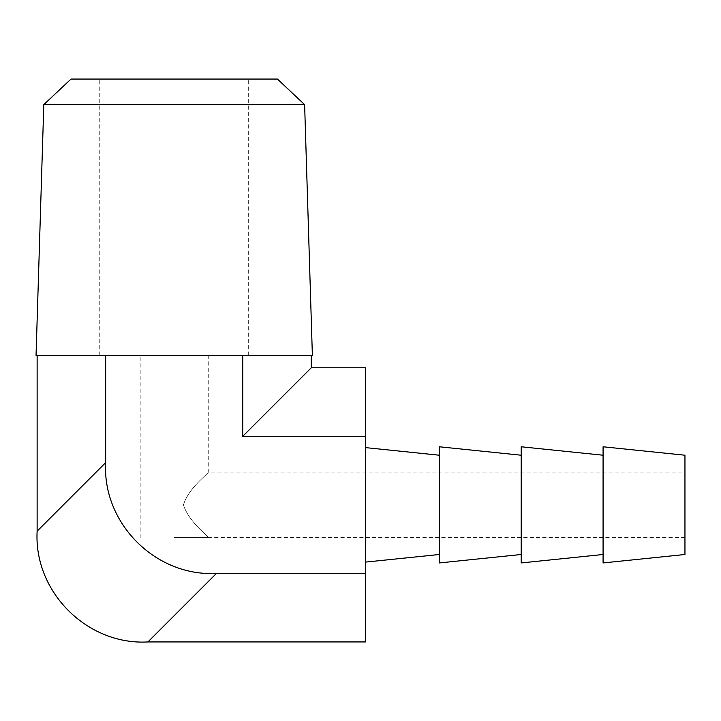 <?xml version="1.0" encoding="UTF-8"?>
<svg xmlns="http://www.w3.org/2000/svg" width="721" height="721" viewBox="0 0 721 721"><rect width="100%" height="100%" fill="white"/><g stroke="black" fill="none" stroke-linecap="round" stroke-linejoin="round"><path stroke-width="0.54" stroke-dasharray="3.6 2.7" d="M277.423 79.058L71 79.058M43.801 104.635L304.623 104.635M312.373 355.381L36.05 355.381M439.332 455.221L439.332 554.494L439.332 455.221M365.646 447.624L365.646 562.092L365.646 447.624M521.202 455.221L521.202 554.494L521.202 455.221M603.08 455.221L603.08 554.494L603.08 455.221M174.212 537.605L208.243 537.605C209.027 536.307 188.974 522.626 183.449 504.853C188.974 522.635 209.027 536.298 208.243 537.605L174.212 537.605M684.95 504.853L684.95 537.605L684.95 504.853M684.95 554.494L684.95 455.221M365.646 641.942L365.646 367.773M147.913 641.942L216.462 573.402L365.646 573.402M216.462 573.402C155.763 576.872 102.193 523.302 105.672 462.612L37.132 531.152M105.672 355.381L242.752 355.381L105.672 355.381L105.672 462.612M242.752 355.381L311.292 355.381L242.752 355.381L242.752 436.313L365.646 436.313M242.752 436.313L311.292 367.773M183.449 504.853C188.983 487.072 208.973 473.472 208.243 472.111C209.054 473.382 188.983 487.063 183.449 504.853C188.983 487.072 208.973 473.472 208.243 472.111C209.054 473.382 188.983 487.063 183.449 504.853M603.08 562.939L603.08 446.777M521.202 562.939L521.202 446.777M439.332 562.939L439.332 446.777M174.212 79.058L248.664 79.058L174.212 79.058M174.212 355.381L248.664 355.381L174.212 355.381M99.759 355.381L99.759 79.058M140.18 537.605L140.18 355.381M208.243 537.605L684.95 537.605M208.243 355.381L208.243 472.111L684.95 472.111M248.664 355.381L248.664 79.058"/><path stroke-width="1.08" d="M43.801 104.635L71 79.058L277.423 79.058L304.623 104.635L43.801 104.635L36.05 355.381L312.373 355.381L304.623 104.635M439.332 455.221L365.646 447.624M439.332 554.494L365.646 562.092M521.202 455.221L439.332 446.777L439.332 562.939L521.202 554.494M603.08 455.221L521.202 446.777L521.202 562.939L603.08 554.494M684.95 455.221L684.95 554.494L603.08 562.939L603.08 446.777L684.95 455.221M365.646 573.402L365.646 641.942L147.913 641.942C87.223 645.412 33.653 591.851 37.132 531.152L105.672 462.612C102.193 523.302 155.763 576.872 216.462 573.402L365.646 573.402L365.646 367.773L311.292 367.773L242.752 436.313L365.646 436.313M37.132 355.381L37.132 531.152M105.672 355.381L105.672 462.612M242.752 355.381L242.752 436.313M311.292 355.381L311.292 367.773M216.462 573.402L147.913 641.942"/></g></svg>
